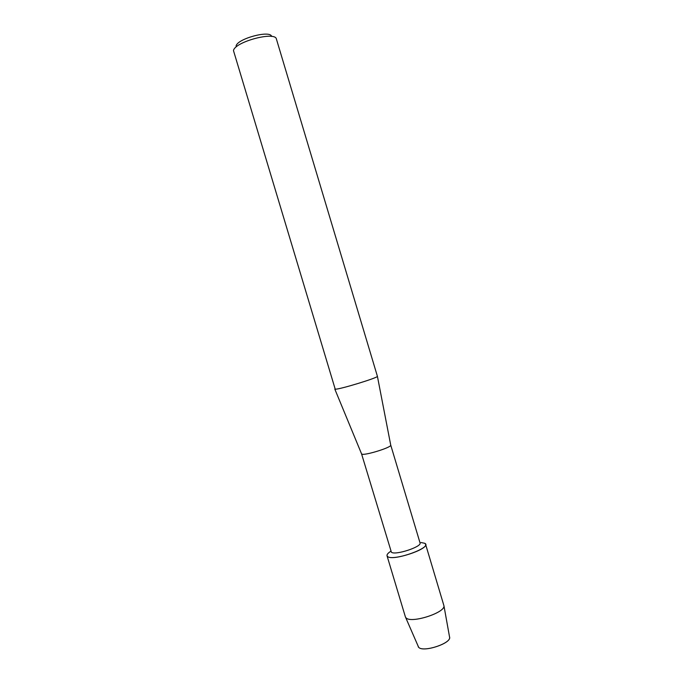 <?xml version="1.0" encoding="UTF-8"?>
<svg xmlns="http://www.w3.org/2000/svg" width="683" height="683" viewBox="0 0 683 683"><rect width="100%" height="100%" fill="white"/><g stroke="black" fill="none" stroke-linecap="round" stroke-linejoin="round"><path stroke-width="1.02" d="M418.218 646.75L418.645 647.296C422.956 652.649 451.019 643.599 449.61 637.324L449.534 636.898C452.359 642.993 423.161 652.854 418.645 647.296L405.378 616.843L387.03 555.783C386.749 554.57 388.004 553.059 390.804 551.249C387.244 553.58 386.194 555.356 387.645 556.568L387.03 555.783M390.719 445.051L420.036 542.883C422.145 546.759 395.073 555.603 391.393 552.223L361.538 453.802M421.001 542.524L424.732 543.284C433.389 547.194 393.288 561.639 387.645 556.568C392.409 561.161 428.429 549.405 425.569 544.223L424.732 543.284L421.001 542.524M390.727 445.085L390.744 445.188C391.513 447.416 364.978 455.672 361.93 454.144L361.546 453.845M276.419 39.093L377.409 376.316C378.237 377.716 338.947 389.711 335.216 389.182L233.484 50.627C234.559 41.868 275.454 30.931 276.419 39.093L276.461 39.247M271.621 36.464C270.485 29.762 237.018 38.769 236.07 46.06M425.569 544.223L443.941 605.753C445.564 612.677 411.029 623.75 406.061 617.876L405.565 617.27M361.589 453.93L334.807 389.097M390.744 445.188L377.409 376.316M449.61 637.324L443.941 605.753"/></g></svg>
